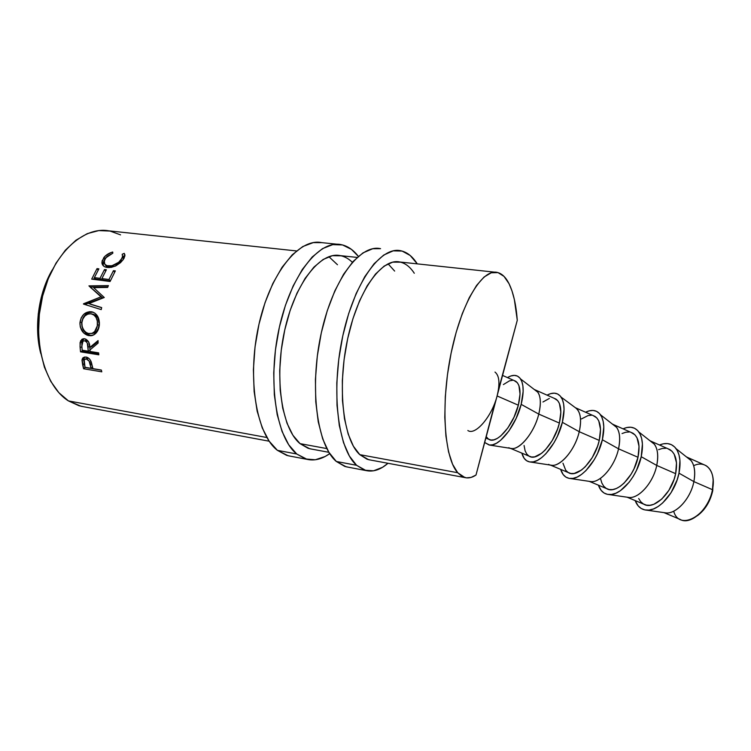 <?xml version="1.0" encoding="UTF-8"?>
<svg xmlns="http://www.w3.org/2000/svg" width="751" height="751" viewBox="0 0 751 751"><rect width="100%" height="100%" fill="white"/><g stroke="black" fill="none" stroke-linecap="round" stroke-linejoin="round"><path stroke-width="1.13" d="M697.426 515.693C705.105 509.929 710.211 501.621 712.727 490.76L712.464 489.69C707.864 516.331 678.942 531.323 673.703 511.178M663.903 512.604L680.002 519.345C690.329 525.869 708.991 509.262 712.464 489.69L693.877 481.607C690.563 499.368 674.82 515.618 664.372 512.67M676.163 448.751C672.032 443.437 666.475 442.179 659.5 444.996L663.368 443.794L667.564 443.588L671.385 444.648L674.651 446.967L677.242 450.469L679.035 455.022L679.946 460.476L678.988 473.168C675.177 492.891 658.477 511.562 646.545 510.145C641.194 509.647 637.402 506.456 635.168 500.57L638.134 505.836L641.176 508.474L644.846 509.92L648.995 510.089L653.473 508.953L658.101 506.54L662.701 502.926L671.056 492.703L677.139 479.889L678.988 473.168L693.877 481.607L678.988 473.168C681.026 462.672 680.077 454.533 676.163 448.751L691.258 460.729L686.358 456.833L687.841 457.556C693.924 461.734 695.933 469.75 693.877 481.607C695.567 472.689 694.694 465.723 691.258 460.729M646.555 510.145L666.006 512.905C676.435 514.125 690.723 498.345 693.877 481.607L712.464 489.69C714.436 477.889 712.305 469.873 706.081 465.648L687.841 457.556M627.094 497.19L643.691 504.146C653.539 510.492 671.92 493.426 675.656 473.674L656.74 465.442C653.163 483.456 637.486 500.175 627.479 497.246M638.857 432.003C634.98 426.953 629.704 425.892 623.039 428.83L626.794 427.535L630.84 427.235L634.492 428.22L637.59 430.473L640.012 433.928L641.645 438.471L642.415 443.925L641.223 456.702C637.092 476.772 620.373 495.998 608.92 494.552C603.907 494.064 600.406 490.947 598.434 485.193L601.166 490.412L604.048 493.003L607.54 494.374L611.53 494.449L615.867 493.219L620.382 490.694L629.207 482.18L633.159 476.51L636.566 470.192L641.223 456.702L656.74 465.442L641.223 456.702C643.429 445.934 642.64 437.702 638.857 432.003L654.496 444.31L649.85 440.659L651.399 441.4C657.181 445.465 658.965 453.482 656.74 465.442C658.571 456.298 657.829 449.248 654.496 444.31M608.92 494.552L628.962 497.462C639.007 498.72 653.323 482.48 656.74 465.442L675.656 473.674C677.796 461.762 675.9 453.754 669.958 449.633L651.399 441.4M589.282 481.363L606.555 488.591C615.904 494.768 633.975 477.214 638.003 457.284L618.533 448.816C614.675 467.094 599.101 484.292 589.573 481.4M600.518 414.796C596.904 410.008 591.929 409.154 585.573 412.224L589.206 410.835L593.093 410.431L596.566 411.332L599.486 413.51L601.729 416.927L603.194 421.442L603.804 426.906L602.358 439.757C597.909 460.194 581.199 479.992 570.262 478.518C565.597 478.049 562.396 475.007 560.678 469.384L563.175 474.557L565.869 477.092L569.192 478.387L573.013 478.378L577.2 477.035L581.584 474.397L585.996 470.548L594.163 459.847L597.58 453.426L602.358 439.757L618.533 448.816L602.358 439.757C604.762 428.727 604.142 420.4 600.518 414.796L616.712 427.45L612.347 424.043L613.933 424.794C619.406 428.737 620.946 436.744 618.533 448.816C620.533 439.438 619.922 432.323 616.712 427.45M570.262 478.518L590.906 481.598C600.528 482.874 614.853 466.155 618.533 448.816L638.003 457.284C640.312 445.268 638.65 437.26 633.018 433.252L613.933 424.794M550.399 465.076L568.385 472.604C577.19 478.594 594.933 460.541 599.26 440.424L579.228 431.703C574.75 451.914 557.176 470.229 548.652 464.353M561.1 397.119C557.768 392.604 553.093 391.947 547.066 395.148L550.558 393.655L554.276 393.149L557.561 393.956L560.293 396.068L562.339 399.429L563.625 403.916L564.067 409.379L562.358 422.325C557.552 443.118 540.898 463.527 530.535 462.043C526.216 461.593 523.334 458.626 521.87 453.135L524.114 458.26L526.62 460.729L529.746 461.949L533.388 461.837L537.416 460.391L541.659 457.622L545.968 453.651L554.031 442.696L557.449 436.162L562.358 422.325L579.228 431.703L562.358 422.325C564.968 411.013 564.545 402.611 561.1 397.119L575.407 407.718C580.551 411.529 581.818 419.527 579.228 431.703C581.387 422.1 580.936 414.909 577.885 410.13M530.535 462.043L551.807 465.291C560.959 466.587 575.247 449.361 579.228 431.703L599.26 440.424C601.758 428.305 600.349 420.297 595.036 416.42L575.407 407.718M510.417 448.338L529.126 456.167C537.359 461.949 554.745 443.372 559.382 423.066L538.767 414.092C533.961 434.491 516.763 453.341 508.831 447.671M521.175 404.367C515.993 425.535 499.424 446.573 489.68 445.09L484.677 442.508L489.154 445.033L492.609 444.817L496.458 443.25L500.56 440.358L508.859 431.074L516.134 418.382L521.175 404.367L538.767 414.092L521.175 404.367L523.156 391.346L522.884 385.883L521.804 381.424L519.955 378.11L517.43 376.082L514.332 375.369L510.802 375.988L507.451 377.593C513.158 374.251 517.523 374.702 520.565 378.936C523.794 384.296 523.991 392.773 521.175 404.367M489.68 445.09L511.609 448.525C520.246 449.821 534.477 432.06 538.767 414.092C541.105 404.245 540.833 396.988 537.951 392.322L534.158 389.403L535.782 390.144C540.56 393.824 541.555 401.813 538.767 414.092L559.382 423.066C562.077 410.844 560.941 402.846 555.975 399.1L535.782 390.144M296.495 250.937L108.848 230.839C83.061 226.051 52.692 254.167 42.375 297.03C31.852 339.79 44.516 386.098 68.454 400.912L266.868 437.514L68.454 400.912L78.968 405.728L83.521 406.713M328.882 452.309L309.75 448.751L300.034 443.634L326.798 448.572L300.034 443.634C281.878 428.868 274.031 378.56 284.535 330.928C294.871 283.211 320.348 251.21 340.269 255.622C344.653 256.485 348.68 258.72 352.35 262.315M485.869 438.058L488.732 439.26C496.364 444.817 513.365 425.695 518.331 405.202L497.096 395.955L476.003 475.036C472.191 477.598 468.502 478.443 464.953 477.589L457.688 472.717L359.795 454.655L457.688 472.717C444.348 458.148 440.537 405.211 450.891 354.219C461.114 303.132 482.302 268.37 497.35 272.444C501.94 273.561 505.845 277.326 509.065 283.756C513.384 292.646 516.125 304.812 517.279 320.264L497.096 395.955C491.952 416.542 475.158 435.965 467.854 430.511M101.789 371.829L83.605 368.75L82.103 359.466L83.183 357.589L85.952 357.016L89.116 358.612L90.373 360.161L92.927 368.638L101.357 370.055L101.789 371.829L101.357 370.055L92.927 368.638L91.246 361.963C90.139 359.147 88.374 357.504 85.952 357.016L82.582 358.255L82.009 360.273L82.666 364.873L84.225 363.784L82.666 364.873L83.605 368.75L101.789 371.829M98.813 354.81L80.526 351.844L80.038 346.127L80.61 340.832L83.023 338.814L85.755 339.095L88.599 341.865L89.838 347.46L98.071 340.579L98.099 343.085L90.007 349.9L90.148 351.487L98.625 352.857L98.813 354.81L98.625 352.857L90.148 351.487L90.007 349.9L98.099 343.085L98.071 340.579L89.838 347.46C89.848 342.897 88.102 339.996 84.61 338.767L81.915 339.302L80.085 342.55L80.122 347.506L81.887 346.84L81.85 342.034L80.085 342.55L81.85 342.034L83.99 338.71L81.953 341.527L81.887 346.84L80.122 347.506L80.526 351.844L98.813 354.81M79.916 323.587L81.183 317.87L83.83 314.247L89.36 311.684L92.251 311.947L94.861 313.129L97.592 316.18L99.423 322.705L98.259 329.605L95.931 333.2L92.711 335.368L90.88 335.763L87.097 335.181L83.652 332.928L80.329 327.089L79.916 323.587M93.65 287.642L104.267 297.499L88.843 303.592L101.667 307.581L101.235 309.609L83.464 304.061L101 296.842L88.928 285.878L108.379 285.587L107.656 287.426L93.65 287.642L107.656 287.426L108.379 285.587L88.928 285.878L90.43 287.051L107.872 286.863L90.43 287.051L88.928 285.878L102.568 297.753L90.336 287.304L102.568 297.753L101 296.842L83.521 303.779L85.192 304.427L102.568 297.753L85.192 304.427L83.464 304.061L101.235 309.609L101.667 307.581L88.843 303.592L104.267 297.499L93.65 287.642M110.087 281.494L91.706 279.119L97.01 268.623L98.879 268.858L94.363 277.617L99.996 278.339L104.502 269.553L106.379 269.787L101.883 278.583L108.97 279.494L113.457 270.67L115.354 270.904L110.087 281.494L115.354 270.904L113.457 270.67L108.97 279.494L101.883 278.583L103.263 280.01L110.341 280.921L108.97 279.494L110.341 280.921L103.263 280.01L101.883 278.583L106.379 269.787L104.502 269.553L99.996 278.339L94.363 277.617L95.752 279.043L101.376 279.766L99.996 278.339L101.376 279.766L101.911 278.621L101.376 279.766L95.752 279.043L94.363 277.617L98.879 268.858L97.01 268.623L98.146 270.153L97.01 268.623L91.706 279.119L110.087 281.494M111.336 252.439L112.697 252.017L112.838 253.181L106.914 256.495L104.201 260.625L104.783 264.211L106.933 265.666L111.833 265.816L118.677 262.296L122.047 258.213L122.582 256.748L122.188 254.27L124.225 253.359L124.854 254.702L124.178 258.081L120.648 262.559L115.851 265.854L111.148 267.412L105.534 267.112L104.023 266.38L102.174 264.005L102.07 260.916L105.412 255.875L111.336 252.439M40.751 353.468L39.127 345.873L37.588 330.158L38.273 313.852L41.174 297.706L46.13 282.451L52.288 269.862C38.526 293.078 33.814 327.323 40.751 353.458M494.993 372.064C499.396 375.603 500.1 383.564 497.096 395.955L518.331 405.202C521.232 392.867 520.377 384.887 515.777 381.283L502.569 375.425M498.354 390.144L517.279 320.264L514.36 299.536L512.004 290.937L509.065 283.756L504.015 276.387L498.026 272.613L491.295 272.773L484.048 277.035L476.585 285.427L469.215 297.762L462.287 313.608L456.157 332.336L451.116 353.092L447.436 374.89L445.305 396.669L444.799 417.378L445.916 436.04L448.554 451.858L452.562 464.212L457.688 472.717L461.865 476.303L466.371 477.852L471.121 477.401L476.003 475.036L495.191 401.992M120.554 234.866L110.003 231.055L98.757 230.595L87.247 233.645L75.945 240.236L65.346 250.205L55.968 263.207L48.252 278.724L42.61 296.082L39.315 314.472L38.536 333.04L40.282 350.895L44.431 367.248L50.758 381.377L58.897 392.726L68.454 400.912L81.136 406.272L269.187 441.212M105.544 257.987L112.838 253.181L112.697 252.017C108.801 253.134 105.816 255.03 103.751 257.687L101.892 262.653C102.183 265.413 104.004 267.027 107.346 267.506L115.222 266.154L122.976 259.959L124.882 255.978L124.225 253.359L122.188 254.27L122.629 256.429L121.08 259.743C117.776 263.939 113.551 266.023 108.407 265.985C105.684 265.591 104.229 264.305 104.042 262.127L105.544 257.987M105.281 264.756L108.576 267.6L106.867 266.877L105.356 264.99M109.449 267.591L108.407 265.985L109.449 267.591M121.869 261.301L121.08 259.743L121.869 261.301M123.38 259.386L123.08 256.41L124.919 255.593L123.08 256.41L123.38 259.386M124.91 255.087L124.225 253.359L124.91 255.087M103.328 265.816L103.028 264.408L104.258 260.419L103.169 262.812L103.328 265.816M104.652 259.424L103.751 257.687L104.652 259.424M105.647 271.102L104.502 269.553L105.647 271.102M114.612 272.247L113.457 270.67L114.612 272.247M93.622 279.363L94.41 277.673L93.622 279.363M90.496 304.258L101.648 307.675L90.496 304.258M91.312 311.759L93.133 312.219L91.312 311.759C85.126 311.562 81.352 315.12 79.981 322.414C80.01 329.736 83.014 334.157 88.975 335.678L93.537 335.012C96.888 333.087 98.822 329.792 99.339 325.108C99.686 318.33 97.405 313.956 92.467 311.994L91.312 311.759M92.27 335.509L90.74 335.406C84.788 333.904 81.793 329.595 81.737 322.498L79.981 322.414L81.737 322.498C83.089 315.42 86.844 311.994 93.002 312.2L89.116 312.491L85.548 314.594L82.92 318.095L81.671 323.634L82.103 327.042L85.426 332.712L88.862 334.918L92.27 335.509M93.424 314.312L95.584 315.307L97.818 317.795L99.226 324.038L98.297 328.553L96.419 331.416L92.326 333.5M91.631 333.51L94.213 333.022C97.067 331.52 98.719 328.844 99.16 324.986L97.423 324.911C96.963 328.919 95.283 331.698 92.392 333.237L89.022 333.641C84.196 332.327 81.803 328.647 81.859 322.592C82.957 316.65 85.98 313.721 90.946 313.787L91.397 313.862C95.762 315.326 97.771 319.006 97.423 324.911L99.16 324.986C99.479 319.259 97.461 315.683 93.115 314.247L91.669 313.927M91.584 346.84L89.838 347.46L91.584 346.84L98.081 341.583L91.584 346.84M98.7 353.712L82.272 351.055L80.526 351.844L82.272 351.055L81.887 346.84L82.272 351.055L98.7 353.712M85.614 340.344L88.515 341.714L86.403 340.344L84.628 340.785C87.032 341.865 88.149 344.005 87.98 347.178L89.735 346.558L90.017 350.445L89.688 345.854L89.735 346.558L87.98 347.178L88.271 351.186L90.017 350.445L88.271 351.186L82.188 350.21L88.271 351.186L87.313 343.207L86.196 341.564L84.628 340.785L86.403 340.344L84.713 340.766M81.868 346.108L82.188 350.21L81.868 346.108L82.957 341.207L84.628 340.785L83.126 341.095L82.122 342.362L81.868 346.108M83.737 360.02L83.868 361.156L83.718 359.231L82.009 360.273L83.718 359.231L84.534 356.997L83.718 359.241M101.385 370.187L85.257 367.474L83.605 368.75L85.22 367.333L101.385 370.187M87.21 357.917L88.43 358.049L86.252 358.912C88.712 359.907 90.064 361.869 90.317 364.808L91.8 363.803L90.317 364.808L91.059 368.319L92.589 367.173L91.059 368.319L85.013 367.305L91.059 368.319L89.162 361.165L86.252 358.912L87.961 357.936L85.755 358.875M84.196 363.634L85.013 367.305L84.196 359.785L86.252 358.912L84.835 359.138L83.99 360.245L84.196 363.634M88.252 333.482L92.063 333.369L94.664 331.548L97.301 325.859L97.301 321.024L96.109 317.504L93.884 314.951L90.946 313.787L87.792 314.078L84.938 315.908L82.863 318.912L81.859 322.592L82.122 326.432L83.577 329.905L86.027 332.468L88.252 333.482M486.235 436.678L488.45 439.082L490.966 440.02L493.933 439.814L497.228 438.443L500.739 435.955L507.817 428.004L514.022 417.162L518.331 405.202L520.039 394.078L518.913 385.563L517.345 382.71L514.05 380.513M512.548 380.316L509.525 380.823L503.386 384.568M524.067 445.484L525.109 450.807L526.658 453.886L528.817 455.988L531.511 457.002L534.637 456.88L541.715 453.238L545.395 449.821L552.276 440.462L557.599 428.999L559.382 423.066L560.856 412.008L559.411 403.475L557.664 400.583L554.125 398.283M549.347 398.443L542.964 401.992M562.968 463.198L565.728 470.267L568.056 472.417L570.91 473.505L574.186 473.468L581.527 470.023L585.292 466.718L592.267 457.566L597.543 446.291L599.26 440.424L600.509 429.431L598.763 420.879L596.857 417.941L593.083 415.547M591.394 415.256L588.071 415.575L581.462 418.936M600.669 479.082L601.861 483.053L603.729 486.197L606.207 488.394L609.221 489.539L612.638 489.586L616.355 488.507L620.213 486.338L624.062 483.137L631.112 474.191L634.022 468.802L638.003 457.284L639.035 446.366L637.008 437.795L634.952 434.82L630.953 432.341M629.188 432.003L625.724 432.238L622.044 433.552M638.688 498.514L640.706 501.687L643.325 503.93L646.48 505.151L650.037 505.273L653.868 504.278L661.762 499.096L668.888 490.347L674.079 479.41L675.656 473.674L676.501 462.832L674.21 454.252L672.004 451.238L667.799 448.676M665.959 448.291L662.354 448.45L658.561 449.671M693.671 465.714C706.118 459.452 716.388 471.675 712.464 489.69L713.187 479.842L712.727 490.76L709.273 501.03L703.509 510.051L697.416 515.693M307.14 459.368L296.739 453.998L305.741 458.992L315.336 459.762L325.108 456.505L329.708 453.623C322.123 459.086 314.603 461.001 307.14 459.368L288.112 455.744L277.41 450.347L269.13 441.137L262.259 427.929L257.152 411.154L254.129 391.459L253.397 369.708L255.03 346.924L258.973 324.225L265.019 302.719L272.866 283.437L282.085 267.253L292.214 254.824L302.766 246.553L313.261 242.62L321.775 242.639C299.067 237.701 270.06 272.988 258.588 325.962C246.919 378.842 256.513 434.388 277.41 450.347L296.739 453.998C276.443 438.068 267.356 382.156 279.015 328.807C290.487 275.373 318.968 239.719 341.067 244.619C347.582 245.934 353.345 249.839 358.349 256.354L351.44 249.37L342.531 244.948L332.768 244.629L322.517 248.628L312.191 256.992L302.249 269.562L293.172 285.906L285.418 305.366L279.4 327.06L275.439 349.957L273.73 372.918L274.331 394.829L277.185 414.646L282.076 431.515L288.713 444.77L296.739 453.998L277.41 450.347L286.675 455.359L290.139 456.129M337.481 264.746L328.863 256.673M341.161 255.809L332.374 255.697L323.174 259.442L313.946 267.084L305.075 278.433L297.002 293.106L290.111 310.51L284.77 329.877L281.24 350.285L279.691 370.759L280.198 390.323L282.695 408.075L287.013 423.235L292.89 435.223L300.034 443.634L308.079 448.281L311.609 449.098M366.047 470.577L356.594 465.301L364.779 470.22L373.547 470.811L382.559 467.291L387.985 463.283C380.569 469.722 373.256 472.154 366.047 470.577L346.108 466.784L336.326 461.471L328.835 452.224L322.686 438.866L318.236 421.809L315.758 401.729L315.42 379.49L317.298 356.162L321.297 332.871L327.239 310.783L334.796 290.956L343.573 274.284L353.12 261.451L362.986 252.88L372.721 248.741L380.56 248.675C359.748 243.859 332.374 280.264 320.921 334.655C309.281 388.952 317.298 445.606 336.326 461.471L356.594 465.301C338.232 449.464 330.787 392.435 342.409 337.65C353.862 282.78 380.635 245.981 400.771 250.75C407.07 252.111 412.534 256.429 417.152 263.714L410.187 255.481L402.114 251.069L393.177 250.853L383.714 255.058L374.092 263.732L364.751 276.706L356.143 293.547L348.689 313.561L342.794 335.857L338.767 359.344L336.805 382.869L337.002 405.268L339.292 425.479L343.507 442.63L349.384 456.045L356.594 465.301L336.326 461.471L344.793 466.418L347.976 467.131M464.944 477.589L368.619 459.687L359.795 454.655C343.376 439.945 336.992 388.642 347.45 339.734C357.758 290.75 381.696 257.706 399.851 262.005C405.38 263.197 410.187 266.943 414.289 273.261M394.65 271.083L388.051 263.808M400.668 262.183L392.623 262.165L384.127 266.107L375.528 274.031L367.201 285.746L359.541 300.869L352.914 318.762L347.675 338.654L344.089 359.588L342.334 380.56L342.465 400.555L344.465 418.654L348.173 434.069L353.383 446.207L359.795 454.655L367.098 459.246L370.318 460.006M337.068 255.284L357.129 257.424M399.851 262.005L494.918 272.181M123.558 258.579L122.629 256.429M103.028 264.408L101.892 262.662M94.213 333.022L92.392 333.237M83.643 338.926L81.925 339.302M96.391 342.935L93.762 344.146M84.262 357.363L82.572 358.293M520.565 378.936L537.951 392.322M321.766 242.639L337.415 244.244"/></g></svg>
